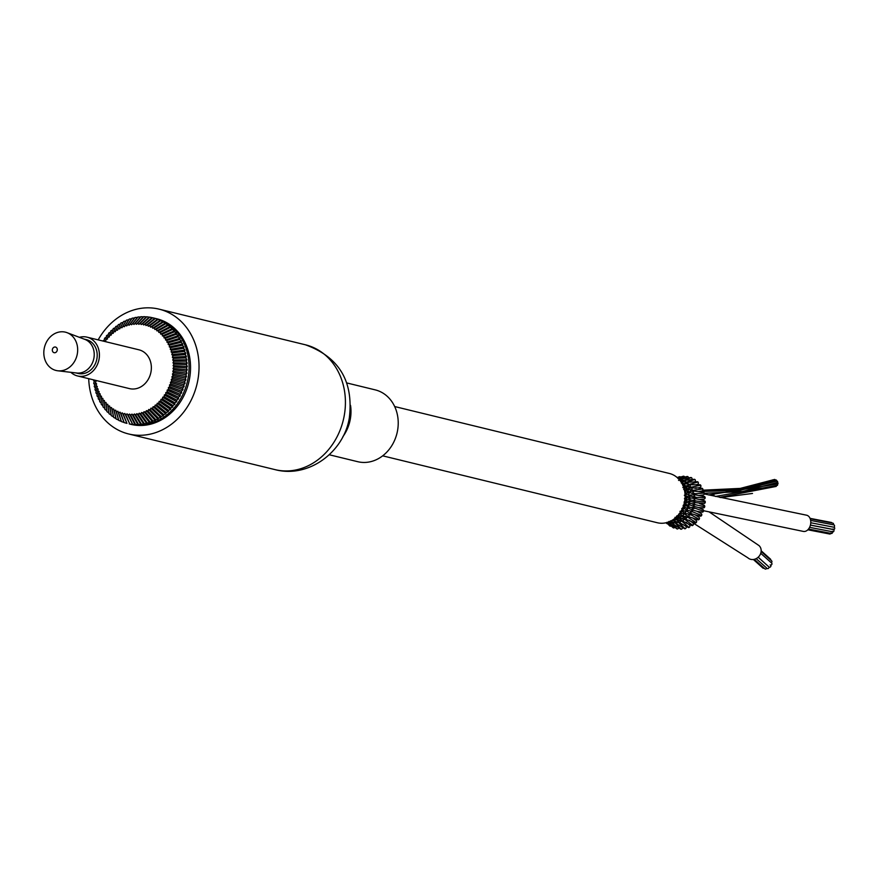 <?xml version="1.0" encoding="UTF-8"?>
<svg xmlns="http://www.w3.org/2000/svg" width="878" height="878" viewBox="0 0 878 878"><rect width="100%" height="100%" fill="white"/><g stroke="black" fill="none" stroke-linecap="round" stroke-linejoin="round"><path stroke-width="1.32" d="M171.122 351.946L171.572 350.223L183.579 348.27L184.94 350.037L171.122 351.946L172.362 352.89L184.501 351.398L185.763 353.208L171.814 354.591L172.362 352.89M184.94 350.037L184.501 351.398M172.999 355.612L185.236 354.602L186.421 356.446L172.362 357.28L172.999 355.612L171.814 354.591M185.763 353.208L185.236 354.602M173.471 358.4L185.807 357.873L186.893 359.739L172.757 360.024L173.471 358.4L172.362 357.28M186.421 356.446L185.807 357.873M173.8 361.231L186.191 361.187L187.19 363.075L172.999 362.801L173.8 361.231L172.757 360.024M186.893 359.739L186.191 361.187M173.976 364.085L186.388 364.546L187.299 366.444L173.087 365.61L173.976 364.085L172.999 362.801M187.19 363.075L186.388 364.546M173.987 366.96L186.41 367.915L187.223 369.825L173.021 368.42L173.987 366.96L173.087 365.61M187.299 366.444L186.41 367.915M173.844 369.847L186.235 371.306L186.959 373.216L172.801 371.24L173.844 369.847L173.021 368.42M187.223 369.825L186.235 371.306M173.548 372.733L185.884 374.686L186.52 376.585L172.439 374.061L173.548 372.733L172.801 371.24M186.959 373.216L185.884 374.686M173.087 375.608L185.346 378.056L185.895 379.944L171.912 376.849L173.087 375.608L172.439 374.061M186.52 376.585L185.346 378.056M172.483 378.451L184.632 381.392L185.093 383.269L171.254 379.614L172.483 378.451L171.912 376.849M185.895 379.944L184.632 381.392M171.715 381.261L183.743 384.696L184.106 386.529L170.431 382.336L171.715 381.261L171.254 379.614M185.093 383.269L183.743 384.696M170.815 384.015L182.679 387.933L182.964 389.744L169.476 385.003L170.815 384.015L170.431 382.336M184.106 386.529L182.679 387.933M169.761 386.726L181.45 391.105L181.647 392.872L168.378 387.615L169.761 386.726L169.476 385.003M182.964 389.744L181.45 391.105M168.565 389.36L180.045 394.189L180.166 395.923L167.149 390.15L168.565 389.36L168.378 387.615M181.647 392.872L180.045 394.189M167.237 391.906L178.486 397.185L178.53 398.864L165.788 392.609L167.237 391.906L167.149 390.15M180.166 395.923L178.486 397.185M165.777 394.376L176.774 400.083L176.741 401.696L164.296 394.968L165.777 394.376L165.788 392.609M178.53 398.864L176.774 400.083M164.197 396.735L174.92 402.859L174.81 404.407L162.693 397.229L164.197 396.735L164.296 394.968M176.741 401.696L174.92 402.859M162.496 398.996L172.922 405.504L172.746 406.997L160.97 399.369L162.496 398.996L162.693 397.229M174.81 404.407L172.922 405.504M160.685 401.136L170.793 408.018L170.562 409.433L159.148 401.4L160.685 401.136L160.97 399.369M172.746 406.997L170.793 408.018M158.764 403.145L168.543 410.377L168.258 411.716L157.228 403.309L158.764 403.145L159.148 401.4M170.562 409.433L168.543 410.377M156.756 405.032L166.183 412.583L165.832 413.834L155.219 405.076L156.756 405.032L157.228 403.309M168.258 411.716L166.183 412.583M154.649 406.766L163.714 414.625L163.319 415.788L153.123 406.701L154.649 406.766L155.219 405.076M165.832 413.834L163.714 414.625M152.465 408.358L161.146 416.49L160.718 417.566L150.95 408.182L152.465 408.358L153.123 406.701M163.319 415.788L161.146 416.49M150.204 409.796L158.501 418.169L158.029 419.157L148.711 409.499L150.204 409.796L150.95 408.182M160.718 417.566L158.501 418.169M147.888 411.069L155.779 419.662L155.274 420.551L146.417 410.674L147.888 411.069L148.711 409.499M158.029 419.157L155.779 419.662M145.518 412.177L153.002 420.968L152.465 421.758L144.08 411.672L145.518 412.177L146.417 410.674M155.274 420.551L153.002 420.968M143.092 413.11L150.16 422.077L149.6 422.757L141.698 412.506L143.092 413.11L144.08 411.672M152.465 421.758L150.16 422.077M140.645 413.878L147.284 422.976L146.714 423.558L139.284 413.165L140.645 413.878L141.698 412.506M149.6 422.757L147.284 422.976M138.164 414.471L144.376 423.668L143.794 424.151L136.858 413.659L138.164 414.471L139.284 413.165M146.714 423.558L144.376 423.668M135.673 414.888L141.446 424.151L140.864 424.524L134.422 413.977L135.673 414.888L136.858 413.659M143.794 424.151L141.446 424.151M133.171 415.118L138.515 424.425L137.923 424.689L131.974 414.109L133.171 415.118L134.422 413.977M140.864 424.524L138.515 424.425M130.679 415.162L135.585 424.48L135.003 424.645L129.538 414.076L130.679 415.162L131.974 414.109M137.923 424.689L135.585 424.48M128.199 415.042L132.677 424.326L127.123 413.856L128.199 415.042L129.538 414.076M135.003 424.645L132.677 424.326M125.741 414.723L129.79 423.964L124.742 413.461L125.741 414.723L127.123 413.856M132.106 424.381L129.79 423.964M123.315 414.229L126.948 423.383L122.393 412.901L123.315 414.229L124.742 413.461M129.242 423.909L129.505 424.008A54.348 46.194 103.7 0 0 159.796 419.585A54.348 46.194 103.7 0 0 189 364.392A54.348 46.194 103.7 0 0 155.23 318.385L152.64 317.759L154.802 318.308L146.022 325.529L145.1 324.191L143.674 324.959L142.675 323.697L141.292 324.564L140.217 323.389L138.878 324.344L137.736 323.258L136.441 324.311L135.245 323.302L134.005 324.443L132.743 323.532L131.557 324.761L130.251 323.949L129.132 325.255L127.771 324.542L126.717 325.914L125.324 325.31L124.336 326.748L122.898 326.243L121.998 327.757L120.527 327.351L119.704 328.921L118.212 328.635L117.465 330.238L115.951 330.062L115.292 331.719L113.767 331.654L113.196 333.344L111.671 333.388L111.188 335.111L109.651 335.275L109.267 337.02L107.731 337.284L107.445 339.051L105.92 339.424L105.722 341.191L104.8 341.487M120.934 413.56L124.149 422.603L120.088 412.155L120.934 413.56L122.393 412.901M126.421 423.229L124.149 422.603M118.607 412.726L121.416 421.605L117.839 411.244L118.607 412.726L120.088 412.155M123.655 422.34L121.416 421.605M116.335 411.705L118.76 420.419L115.666 410.169L116.335 411.705L117.839 411.244M120.955 421.253L118.76 420.419M114.14 410.52L116.181 419.025L113.547 408.939L114.14 410.52L115.666 410.169M118.332 419.958L116.181 419.025M112.022 409.17L113.701 417.445L111.528 407.546L112.022 409.17L113.547 408.939M115.808 418.477L113.701 417.445M109.991 407.666L111.319 415.689L109.585 405.998L109.991 407.666L111.528 407.546M113.372 416.798L111.319 415.689M108.06 406.02L109.048 413.736L107.742 404.308L108.06 406.02L109.585 405.998M111.045 414.943L109.048 413.736M106.227 404.209L106.897 411.628L106.008 402.475L106.227 404.209L107.742 404.308M108.828 412.923L106.897 411.628M104.504 402.278L104.877 409.357L104.383 400.522L104.504 402.278L106.008 402.475M106.743 410.717L104.877 409.357M95.175 380.262L96.053 381.14L95.428 382.808L96.602 383.829L96.053 385.53L97.293 386.474L96.843 388.197L98.138 389.042L97.776 390.787L99.115 391.533L98.852 393.3L100.235 393.937L100.07 395.704L101.497 396.241L101.42 398.008L102.88 398.436L102.902 400.203L104.383 400.522M102.902 400.203L102.989 406.92L104.789 408.369M101.42 398.008L101.255 404.352L102.978 405.866M100.07 395.704L99.675 401.641L101.288 403.189M98.852 393.3L98.248 398.821L99.752 400.401M97.776 390.787L96.986 395.879L98.391 397.482M96.843 388.197L95.889 392.839L97.206 394.474M96.053 385.53L94.967 389.711L96.185 391.368M95.428 382.808L94.22 386.507L95.362 388.197M94.879 380.185L93.661 383.236L94.714 384.97M93.331 379.812L94.264 381.71M102.748 340.993L104.394 339.896M104.252 341.355L104.548 338.249L106.282 337.196M105.92 339.424L106.545 335.605L108.323 334.617M107.731 337.284L108.663 333.091L110.518 332.18M109.651 335.275L110.913 330.732L112.834 329.887M111.671 333.388L113.284 328.526L115.27 327.746M113.767 331.654L115.753 326.495L117.817 325.782M115.951 330.062L118.31 324.63L120.451 323.993M118.212 328.635L120.955 322.939L123.161 322.391M120.527 327.351L123.677 321.447L125.938 320.986L121.998 327.757M122.898 326.243L126.465 320.141L128.759 319.779L124.336 326.748M125.938 320.986L126.465 320.141M125.324 325.31L129.307 319.043L131.612 318.78L126.717 325.914M128.759 319.779L129.307 319.043M127.771 324.542L132.183 318.143L134.51 317.979L129.132 325.255M131.612 318.78L132.183 318.143M130.251 323.949L135.091 317.452L137.429 317.397L131.557 324.761M134.51 317.979L135.091 317.452M132.743 323.532L138.011 316.969L140.359 317.013L134.005 324.443M137.429 317.397L138.011 316.969M135.245 323.302L140.952 316.695L143.29 316.848L136.441 324.311M140.359 317.013L140.952 316.695M137.736 323.258L143.871 316.629L146.209 316.892L138.878 324.344M143.29 316.848L143.871 316.629M140.217 323.389L146.791 316.782L149.106 317.156L141.292 324.564M146.209 316.892L146.791 316.782M142.675 323.697L149.677 317.156L151.982 317.627L143.674 324.959M149.106 317.156L149.677 317.156M145.1 324.191L152.64 317.759M147.482 324.86L155.307 318.516L157.568 319.197L148.327 326.265L147.482 324.86L146.022 325.529M149.82 325.705L158.04 319.504L160.257 320.283L150.577 327.176L149.82 325.705L148.327 326.265M152.081 326.715L160.707 320.689L162.88 321.578L152.75 328.251L152.081 326.715L150.577 327.176M154.276 327.9L163.286 322.083L165.415 323.06L154.868 329.48L154.276 327.9L152.75 328.251M156.394 329.25L165.766 323.664L167.852 324.739L156.888 330.874L156.394 329.25L154.868 329.48M165.415 323.06L165.766 323.664M158.424 330.754L168.148 325.431L170.178 326.594L158.83 332.422L158.424 330.754L156.888 330.874M167.852 324.739L168.148 325.431M160.367 332.411L170.42 327.373L172.384 328.624L160.674 334.112L160.367 332.411L158.83 332.422M170.178 326.594L170.42 327.373M162.189 334.211L172.571 329.48L174.47 330.819L162.408 335.945L162.189 334.211L160.674 334.112M172.384 328.624L172.571 329.48M163.912 336.142L174.59 331.763L176.423 333.168L164.032 337.898L163.912 336.142L162.408 335.945M174.47 330.819L174.59 331.763M165.514 338.217L176.467 334.189L178.234 335.67L165.536 339.984L165.514 338.217L164.032 337.898M176.423 333.168L176.467 334.189M166.996 340.412L178.201 336.757L179.891 338.315L166.919 342.179L166.996 340.412L165.536 339.984M178.234 335.67L178.201 336.757M168.346 342.716L179.792 339.468L181.406 341.081L168.181 344.483L168.346 342.716L166.919 342.179M179.891 338.315L179.792 339.468M169.564 345.12L181.219 342.299L182.745 343.967L169.3 346.887L169.564 345.12L168.181 344.483M181.406 341.081L181.219 342.299M182.745 343.967L182.481 345.23L170.639 347.633L169.3 346.887M182.481 345.23L183.93 346.953L183.579 348.27M183.93 346.953L170.277 349.378L170.639 347.633M171.572 350.223L170.277 349.378M79.393 337.328A19.974 16.978 103.7 0 1 86.988 337.152L138.933 349.806A19.974 16.978 103.7 0 1 151.345 366.708A19.974 16.978 103.7 0 1 140.612 386.989A19.974 16.978 103.7 0 1 129.483 388.614L77.538 375.96A19.974 16.978 103.7 0 1 70.866 372.316M54.425 333.772A19.711 16.748 -76.3 0 0 43.9 354.789A19.711 16.748 -76.3 0 0 57.783 370.779A19.711 16.748 -76.3 0 0 77.023 355.283A19.711 16.748 -76.3 0 0 67.057 332.674A19.711 16.748 -76.3 0 0 54.425 333.772M67.057 332.674L84.87 339.391A17.395 14.783 103.7 0 1 94.231 354.547A17.395 14.783 103.7 0 1 84.87 371.317A17.395 14.783 103.7 0 1 76.682 373.007L57.783 370.779M53.876 347.293A2.897 2.458 -76.3 0 0 53.273 352.265A2.897 2.458 -76.3 0 0 57.268 350.059A2.897 2.458 -76.3 0 0 53.876 347.293M84.156 339.117L86.384 339.654A17.395 14.783 103.7 0 1 97.184 354.383A17.395 14.783 103.7 0 1 87.833 372.042A17.395 14.783 103.7 0 1 78.142 373.457L75.925 372.92M86.988 337.152A19.974 16.978 103.7 0 1 99.401 354.053A19.974 16.978 103.7 0 1 88.667 374.335A19.974 16.978 103.7 0 1 77.538 375.96M130.251 424.184A54.348 46.194 -76.3 0 0 130.987 424.37A54.348 46.194 -76.3 0 0 157.041 422.011A54.348 46.194 -76.3 0 0 190.548 367.322A54.348 46.194 -76.3 0 0 156.723 318.747A54.348 46.194 -76.3 0 0 155.977 318.582M98.171 339.874A64.237 54.59 103.7 0 1 123.271 314.379A64.237 54.59 103.7 0 1 159.061 309.144A64.237 54.59 103.7 0 1 196.902 384.476A64.237 54.59 103.7 0 1 128.649 433.973A64.237 54.59 103.7 0 1 88.711 378.681M346.755 382.94L375.224 389.876A36.964 31.41 103.7 0 1 396.999 433.216A36.964 31.41 103.7 0 1 357.73 461.696L329.261 454.76M666.523 523.244A1.372 1.174 -76.3 0 0 666.687 523.442L666.117 522.739M666.687 523.442A1.372 1.174 -76.3 0 0 667.631 523.716M669.431 525.516A1.372 1.174 -76.3 0 0 669.837 525.999L667.006 522.498M669.837 525.999A1.372 1.174 -76.3 0 0 671.176 525.845M672.735 527.14A1.372 1.174 -76.3 0 0 673.371 527.865L669.223 522.772L676.686 528.71M673.371 527.865A1.372 1.174 -76.3 0 0 674.864 527.14M671.176 522.377L669.76 523.156L668.608 521.971M672.625 520.017L670.924 520.95M676.653 528.688A1.372 1.174 -76.3 0 0 677.179 528.951L672.35 523.332M677.179 528.951A1.372 1.174 -76.3 0 0 678.628 527.601M672.361 523.354L680.494 529.028M674.381 522.706L673.097 523.749L670.803 521.137M670.66 521.082L676.51 523.661L673.635 520.456M673.865 519.139L676.971 519.919M675.599 519.403L674.556 520.884L673.053 519.688M677.629 521.916L676.51 523.661L684.346 528.589M673.492 520.478L679.177 522.86M680.461 529.006A1.372 1.174 -76.3 0 0 681.152 529.247L675.566 523.255M681.152 529.247A1.372 1.174 -76.3 0 0 682.283 527.217M676.894 515.803L675.917 517.471M675.577 517.768L678.068 517.515M678.475 518.207L677.662 519.864L674.919 517.351M680.757 520.961L679.901 522.882L676.653 519.776M676.411 519.546L680.044 520.105M684.313 528.567A1.372 1.174 -76.3 0 0 685.147 528.743L679.649 523.464M685.147 528.743A1.372 1.174 -76.3 0 0 685.806 526.328M680.417 524.451L678.782 522.553L679.901 522.882L688.122 527.393M679.309 513.904L678.935 515.814L678.003 515.353M681.065 516.264L680.604 518.239L677.564 515.891M677.564 515.836L680.68 515.759M683.732 519.414L683.172 521.444L679.473 518.36M679.177 518.053L682.93 518.514M688.089 527.382A1.372 1.174 -76.3 0 0 689.065 527.448L681.877 521.247L686.805 522.608M689.065 527.448A1.372 1.174 -76.3 0 0 689.471 525.055M679.649 513.509L681.35 513.509L681.207 511.259L682.502 511.38M679.912 511.325L681.174 511.226M684.664 513.937L679.945 512.862M683.446 514.047L683.293 516.066L679.989 513.948M684.961 517.197L686.475 517.307L686.223 519.392L682.063 516.374M682.261 516.67L681.712 516.044L683.293 516.066L687.891 517.197M685.883 522.86L691.699 525.483A1.372 1.174 -76.3 0 0 692.775 525.395L684.774 519.348M692.775 525.395A1.372 1.174 -76.3 0 0 692.951 523.068L690.832 521.323M684.796 519.37L689.889 520.533M687.156 508.461L687.595 510.37L683.194 508.208L684.127 508.516L683.007 508.614L683.413 510.776L681.646 510.063M681.723 508.494L682.908 508.516M685.652 511.578L685.641 513.421L681.976 511.435M681.602 511.007L685.005 510.897M685.817 510.798L686.563 511.084L685.103 510.985L685.608 511.523M688.451 514.497L689.164 515.035L688.956 516.791L684.445 513.926M684.566 514.245L683.951 513.608L687.88 513.784M697.867 519.765A1.372 1.174 -76.3 0 0 699.151 519.315L690.141 514.31L687.946 513.839L688.934 514.738M689.373 520.83L694.981 522.915A1.372 1.174 -76.3 0 0 696.177 522.651L687.386 516.944M696.177 522.651A1.372 1.174 -76.3 0 0 696.122 520.445L692.632 517.855M687.397 516.955L688.956 516.791L697.878 519.765M684.127 508.516L685.07 507.714L684.862 506.134L683.106 505.377M686.596 507.934L683.04 507.034M699.151 519.315A1.372 1.174 -76.3 0 0 698.899 517.241L695.2 514.859L700.282 516.143A1.372 1.174 -76.3 0 0 701.61 515.463L693.104 512.006L691.436 510.875L693.148 510.239L687.265 507.714L688.034 507.945L686.772 508.044L687.331 508.581M690.141 514.31L691.282 513.707L695.036 514.749M693.104 512.006L690.547 511.589L691.282 513.707L685.817 510.809M686.563 511.084L687.595 510.37L689.801 510.787M691.974 511.051L689.976 510.908L691.074 511.808M684.379 505.64L686.245 504.4L685.916 502.995M684.017 502.073L685.992 502.172L686.925 500.943L684.774 500.537M688.363 505.256L684.094 503.84M688.55 505.333L689.087 507.023L684.346 505.168M701.61 515.463A1.372 1.174 -76.3 0 0 700.984 513.476M692.83 508.549L693.148 510.239L696.923 511.237M692.764 508.505L691.513 507.627L692.742 507.396L703.487 511.226A1.372 1.174 -76.3 0 1 702.137 512.137L697.231 511.38L701.171 513.553M688.056 508.351L686.651 508.351M688.034 507.945L689.087 507.023L691.513 507.616M688.396 501.404L686.925 500.943L686.497 499.725M684.423 498.671L685.488 499.132M686.486 499.714L685.641 499.11L687.09 497.442L685.081 497.211M703.487 511.226A1.372 1.174 -76.3 0 0 702.894 509.503L698.668 507.55L703.377 507.89A1.372 1.174 -76.3 0 0 704.727 506.738L695.574 504.762L693.532 503.763L695.244 502.589L688.703 501.053L689.581 502.073M689.581 502.084L690.064 503.456L685.027 501.996M693.302 507.539L694.476 506.496L698.668 507.55M694.575 508.461L692.226 508.329M693.521 504.806L694.476 506.496L688.231 504.433L690.064 503.456L694.092 503.862M693.905 504.927L692.501 504.049M688.55 498.024L685.477 495.872L686.717 494.018L685.005 493.908M684.313 495.291L685.389 495.905M689.504 501.173L690.503 499.801L688.725 497.859L690.393 496.169L685.608 496.3M692.654 500.416L685.235 498.781M704.727 506.738A1.372 1.174 -76.3 0 0 703.53 505.168M694.037 501.151L695.244 502.589L703.98 503.511A1.372 1.174 -76.3 0 0 705.286 502.117L696.089 501.02L693.763 500.087L695.42 498.649L688.67 497.683M703.991 505.212L699.437 503.511M695.574 504.762L693.4 504.806M689.856 501.722L688.813 501.909M694.443 501.173L692.896 500.405L694.333 500.142M686.717 494.018L688.187 494.709M692.544 496.849L688.242 494.698L689.735 492.657L685.718 492.909M693.993 497.486L692.709 496.619L694.004 496.498L695.003 494.775L688.989 495.115M688.67 497.694L689.449 497.749M694.41 497.431L695.42 498.649L699.239 499.461M705.286 502.117A1.372 1.174 -76.3 0 0 703.86 500.833M704.441 500.811L699.503 499.45L703.915 499.154A1.372 1.174 -76.3 0 0 705.144 497.519L694.158 497.442M685.18 492.58L685.828 490.758L684.291 490.144L685.828 490.758L684.566 490.725M685.828 490.758L687.331 491.57M689.735 492.657L694.257 493.842M698.811 495.532L695.003 494.775L694.246 493.842M705.144 497.519A1.372 1.174 -76.3 0 0 704.134 496.421M704.244 496.443L698.877 495.521L703.201 494.94M696.1 497.31L693.993 496.498M682.821 487.477L683.797 487.762M683.589 487.158L686.003 488.684M684.28 489.474L684.456 487.773M687.869 491.329L688.539 489.364L687.046 488.859L688.539 489.364L684.708 489.935L686.431 490.791M688.539 489.364L690.723 490.176M695.639 493.754L692.566 493.03L694.004 491.087L692.665 490.385L694.004 491.087L688.802 491.746M703.179 494.94A1.372 1.174 -76.3 0 0 704.31 493.085L693.697 493.82M704.31 493.085A1.372 1.174 -76.3 0 0 703.135 492.218M694.004 491.087L703.377 492.218M682.634 485.15L684.247 486.149M686.651 488.333L686.859 486.423L685.29 486.214L686.859 486.423L683.194 487.279M701.807 491A1.372 1.174 -76.3 0 0 702.806 488.936L692.698 490.374M702.806 488.936A1.372 1.174 -76.3 0 0 701.511 488.333M690.503 490.275L691.721 489.825L692.457 487.718L696.221 488.366M692.457 487.718L691.008 487.301L692.457 487.718L687.595 488.662M687.145 488.805L687.792 488.53M686.859 486.423L689.076 487.279M683.139 484.008L684.741 483.888L682.415 484.36M681.284 483.043L689.713 484.382M684.917 485.633L684.741 483.888M690.108 486.873L690.393 484.755L685.531 486.061M697.681 488.003L699.898 487.444A1.372 1.174 -76.3 0 0 700.688 485.205L691.184 487.224M700.688 485.205A1.372 1.174 -76.3 0 0 699.294 484.886M690.393 484.755L699.799 484.744M680.79 481.594L687.287 482.055M682.733 483.339L682.239 481.857M688.089 484.195L687.891 482.285L683.742 483.701M697.373 484.415A1.372 1.174 -76.3 0 0 698.01 482.011L689.197 484.447M698.01 482.011A1.372 1.174 -76.3 0 0 696.572 481.978M687.891 482.285L697.187 481.715M694.498 481.945A1.372 1.174 -76.3 0 0 694.849 479.454L687.847 481.846M694.849 479.454A1.372 1.174 -76.3 0 0 694.081 479.3M685.586 481.978L685.027 480.387L694.125 479.3M683.534 480.881L681.58 481.671M684.478 480.277L685.027 480.387M679.868 480.343L684.522 480.277M680.461 479.904L681.877 479.125L679.55 479.959M681.46 479.092L690.701 477.544M691.776 479.651A1.372 1.174 -76.3 0 0 691.315 477.588L684.094 480.376M691.315 477.588A1.372 1.174 -76.3 0 0 690.668 477.555M682.689 480.321L681.877 479.125M688.396 478.038A1.372 1.174 -76.3 0 0 687.507 476.502L681.13 479.19M687.507 476.502A1.372 1.174 -76.3 0 0 686.486 476.864M679.473 479.278L678.54 478.521L687.035 476.524M684.631 477.182A1.372 1.174 -76.3 0 0 683.534 476.194L678.025 478.62M683.534 476.194A1.372 1.174 -76.3 0 0 682.821 476.491M709.292 512.006L759.009 545.589A8.264 7.211 131.9 0 1 760.853 548.509A8.264 7.211 131.9 0 1 757.374 557.881A8.264 7.211 131.9 0 1 747.957 557.881L691.765 522.114M703.585 510.722L803.392 531.42A8.264 5.729 -79.1 0 0 810.581 524.385A8.264 5.729 -79.1 0 0 806.52 515.188L704.288 493.952M680.604 477.116A1.372 1.174 -76.3 0 0 679.539 476.71L677.344 477.676M704.343 493.26L742.503 491.515L777.26 482.494A0.724 0.658 -109 0 0 777.623 481.583A0.724 0.658 -109 0 0 776.756 481.133L739.902 490.418L699.184 491.504M715.493 496.454L777.25 485.413A0.724 0.658 -109 0 0 777.612 484.502A0.724 0.658 -109 0 0 776.745 484.052M708.59 494.918L777.612 483.976A0.724 0.658 -109 0 0 777.107 482.615L742.459 491.603L704.354 493.293M774.901 480.87A0.724 0.658 -109 0 0 775.274 479.959A0.724 0.658 -109 0 0 774.407 479.509L740.286 488.398L702.806 490.187M776.262 481.353A0.724 0.658 -109 0 0 775.768 479.992L740.9 489.002L702.532 490.604M382.676 455.836L657.315 522.739A25.363 21.555 -76.3 0 0 684.258 503.193A25.363 21.555 -76.3 0 0 669.31 473.451L394.683 406.547M760.743 553.305L771.696 563.138A1.163 1.01 131.9 0 1 770.149 564.872L770.621 565.289A1.163 1.01 131.9 0 1 769.073 567.023L758.164 557.234L768.7 566.749A1.163 1.01 131.9 0 1 767.152 568.472L756.167 558.617M830.983 532.88A1.163 0.801 -79.1 0 0 832.509 531.761M833.409 524.814A1.163 0.801 -79.1 0 0 832.948 523.167L810.218 518.777M764.079 568.132A1.163 1.01 131.9 0 1 762.894 568.044L753.357 559.484M766.713 568.088A1.163 1.01 131.9 0 1 764.881 568.856L754.268 559.33M832.388 531.234A1.163 0.801 -79.1 0 0 833.946 530.861A1.163 0.801 -79.1 0 0 833.387 529.566L810.416 525.132M761.171 550.78L770.445 559.099A1.163 1.01 131.9 0 1 770.73 560.065M833.112 528.929A1.163 0.801 -79.1 0 0 834.671 528.556A1.163 0.801 -79.1 0 0 834.1 527.261L810.778 522.761M831.905 522.959A1.163 0.801 -79.1 0 0 831.389 522.465L810.043 518.349M829.282 533.44A1.163 0.801 -79.1 0 0 830.753 533.341M761.138 551.45L771.63 560.877A1.163 1.01 131.9 0 1 771.224 562.71M833.738 527.195A1.163 0.801 -79.1 0 0 833.946 524.912L810.646 520.424M159.061 309.144L305.445 344.802A64.237 54.59 103.7 0 1 343.287 420.134A64.237 54.59 103.7 0 1 275.044 469.631L128.649 433.973M350.531 405.34A36.964 31.41 103.7 0 1 342.914 436.618M305.445 344.802C339.106 356.995 353.735 381.403 349.312 418.016C343.759 452.324 308.365 478.51 275.044 469.631M671.253 521.861L670.518 520.841M685.257 525.768L685.817 526.339M688.089 523.782L689.493 525.066M685.498 516.308L686.409 517.23M685.905 502.984L685.279 502.403M686.157 493.173L684.807 492.349M685.268 490.1L683.6 489.244M687.265 491.054L689.076 491.867M685.729 487.992L687.902 488.761M690.525 489.606L693.247 490.363M683.721 485.293L686.256 485.984M701.884 488.278L695.672 487.784M691.908 490.001L693.236 490.22M691.721 487.18L688.593 486.544M679.001 479.322L681.493 479.092M677.662 477.961L683.216 476.26M666.084 522.739L666.611 523.365M666.545 522.629L669.64 525.823M667.06 522.278L673.031 527.634M668.191 522.125L669.464 523.003M668.849 521.433L672.647 523.606M672.175 520.248L673.997 520.863M679.155 520.533L682.316 521.532M685.938 516.955L689.109 517.866M682.371 518.931L685.257 519.622M677.399 518.02L679.791 518.415M688.429 514.497L691.304 515.079M680.285 516.209L682.382 516.407M677.366 516.044L678.167 516.077M684.895 511.205L686.563 511.27M678.804 514.003L680.505 513.926M687.968 505.223L689.175 505.091M683.929 505.816L684.895 505.651M694.059 501.14L696.1 500.954M687.957 504.806L689.01 504.609M684.961 502.743L685.74 502.556M693.192 508.362L692.259 508.153M689.153 498.506L690.086 498.276M685.52 499.538L686.157 499.341M698.844 491.57L701.84 491M691.875 493.403L693.126 493.019M688.308 491.856L689.131 491.548M696.188 484.777L697.406 484.404M686.815 482.143L689.252 481.111M681.174 481.813L682.25 481.265M678.573 480.431L679.781 479.838M679.374 476.754L677.223 477.577M708.645 494.929L713.968 495.005M719.642 497.365L776.251 486.412M720.608 497.585L752.512 493.447M750.975 486.456L773.046 479.805M808.506 529.05L831.543 533.495M809.593 527.338L832.948 531.848M810.427 525.055L833.661 529.544M807.837 529.796L829.831 534.043"/></g></svg>
